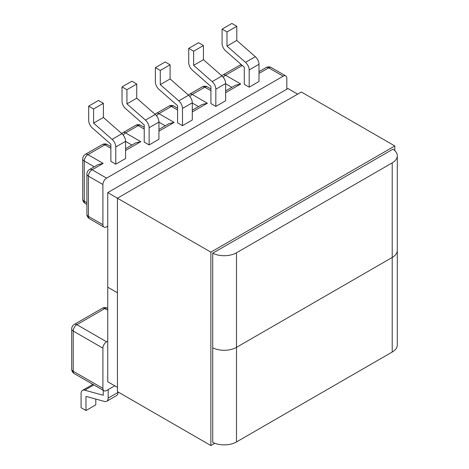 <?xml version="1.0" encoding="UTF-8"?>
<svg xmlns="http://www.w3.org/2000/svg" width="469" height="469" viewBox="0 0 469 469"><rect width="100%" height="100%" fill="white"/><g stroke="black" fill="none" stroke-linecap="round" stroke-linejoin="round"><path stroke-width="0.7" d="M107.747 226.164L106.58 226.838A5.2 3.002 -60 0 1 103.977 227.096A5.2 3.002 -60 0 1 102.904 224.71L102.904 184.505A5.2 3.002 -60 0 1 106.58 178.132L283.147 76.189L268.678 67.835L258.994 73.428M215.834 89.21A6.935 4.004 -120 0 0 212.158 81.606L193.638 65.361L193.638 51.203L203.446 45.54L198.545 42.708L188.731 48.371L188.731 62.606A6.935 4.004 -120 0 0 192.407 70.209L210.927 86.454L210.927 103.585L215.834 106.416L225.642 100.753L225.642 83.546L215.834 89.21L215.834 106.416M249.186 69.951A6.935 4.004 -120 0 0 245.51 62.348L255.324 56.685L236.798 40.44L236.798 26.282L231.897 23.45L222.083 29.113L222.083 43.353A6.935 4.004 -120 0 0 225.759 50.951L244.279 67.202L244.279 84.332L249.186 87.164L258.994 81.5L258.994 64.288L249.186 69.951L249.186 87.164M182.482 125.674L192.29 120.011L192.29 102.799L182.482 108.462L182.482 125.674L177.575 122.843L177.575 105.713L159.055 89.462A6.935 4.004 60 0 1 155.38 81.864L155.38 67.624L165.194 61.961L170.095 64.792L170.095 78.95L188.62 95.195A6.935 4.004 60 0 1 192.29 102.799M149.13 127.72L158.938 122.057L158.938 139.264L149.13 144.927L144.223 142.095L144.223 124.965L125.704 108.72A6.935 4.004 60 0 1 122.028 101.116L122.028 86.882L131.842 81.219L136.743 84.051L126.935 89.714L126.935 103.872L145.454 120.117A6.935 4.004 60 0 1 149.13 127.72L149.13 144.927M125.586 141.31A6.935 4.004 -120 0 0 121.917 133.706L112.103 139.369A6.935 4.004 60 0 1 115.779 146.973L125.586 141.31L125.586 158.522L115.779 164.185L110.872 161.354L110.872 144.223L92.352 127.973A6.935 4.004 60 0 1 88.676 120.375L88.676 106.135L98.49 100.472L103.391 103.303L93.583 108.966L88.676 106.135M102.904 388.385L73.228 371.255L73.228 331.044L102.904 348.174L102.904 388.385A5.2 3.002 -60 0 0 103.977 390.765A5.2 3.002 -60 0 0 106.58 390.507L114.735 385.799M286.829 89.216L286.829 78.317A5.2 3.002 120 0 0 285.75 75.931A5.2 3.002 120 0 0 283.147 76.189M102.904 348.174A5.2 3.002 -60 0 1 106.58 341.801L107.747 341.133M192.29 110.18L202.168 104.476L207.374 103.233L192.29 111.939M225.642 90.927L235.52 85.223L240.726 83.98L225.642 92.686M255.324 56.685A6.935 4.004 60 0 1 258.994 64.288M245.51 62.348L226.99 46.103L226.99 31.945L236.798 26.282M222.083 29.113L226.99 31.945M203.446 45.54L203.446 59.698L221.972 75.943A6.935 4.004 60 0 1 225.642 83.546M188.731 48.371L193.638 51.203M170.095 64.792L160.287 70.456L155.38 67.624M160.287 70.456L160.287 84.613L170.095 78.95M160.287 84.613L178.806 100.858A6.935 4.004 60 0 1 182.482 108.462M193.638 65.361L203.446 59.698M226.99 46.103L236.798 40.44M106.58 178.132L92.112 169.778L103.145 163.405L97.945 164.648L89.509 169.52A5.2 5.2 0 0 0 86.912 174.022L86.912 214.233A5.2 5.2 0 0 0 89.509 218.742A5.2 3.002 -60 0 1 88.436 216.361L88.436 176.151L102.904 184.505M158.938 131.197L174.14 122.415L168.94 123.664L158.938 129.438M125.586 150.449L140.788 141.673L135.588 142.916L125.586 148.691M93.032 384.445A6.935 4.004 -120 0 0 92.323 384.715L82.515 390.378A6.935 4.004 60 0 0 81.078 393.555L81.078 407.713L85.979 410.545L95.793 404.882L95.793 399.066M117.983 392.418L108.175 398.087A6.935 4.004 60 0 1 106.739 401.259L116.547 395.596A6.935 4.004 -120 0 0 117.983 392.418L117.983 391.926M108.175 398.087L108.175 389.587M103.268 390.355L103.268 395.256L84.731 390.19L93.853 384.92M82.515 390.378A6.935 4.004 60 0 1 84.731 390.19M85.979 410.545L85.979 396.387L104.517 401.452A6.935 4.004 60 0 0 106.739 401.259M115.779 146.973L115.779 164.185M112.103 139.369L93.583 123.124L93.583 108.966M121.917 133.706L103.391 117.461L103.391 103.303M126.935 89.714L122.028 86.882M158.938 122.057A6.935 4.004 -120 0 0 155.268 114.454L136.743 98.209L136.743 84.051M136.743 98.209L126.935 103.872M103.391 117.461L93.583 123.124M236.493 441.939L392.213 352.031L392.213 257.458A17.341 10.013 0 0 0 397.296 250.376A17.341 10.013 180 0 1 392.213 257.458L236.493 347.359L392.213 257.458L392.213 162.878L236.493 252.779L236.493 347.359A17.341 10.013 180 0 1 212.703 347.764A17.341 10.013 0 0 0 236.493 347.359L236.493 441.939A17.341 10.013 180 0 1 212.703 442.337M214.82 443.269L210.868 445.55L210.868 252.146L107.747 192.607L107.747 381.766L117.432 387.359M107.747 287.186L117.432 292.779L107.747 287.186M392.213 162.878A17.341 10.013 0 0 0 397.296 155.796L397.296 344.955A17.341 10.013 180 0 1 392.213 352.031M107.747 192.607L287.989 88.541L297.68 94.134M212.727 253.196A17.341 10.013 0 0 0 236.493 252.779M397.296 155.796A17.341 10.013 0 0 0 392.928 149.154M210.868 445.55L117.432 391.609L117.432 198.199L301.356 92.012L394.792 145.959L394.792 150.613M210.868 252.146L394.792 145.959M212.727 442.349L212.703 253.207L392.952 149.171M177.575 109.957L171.443 106.416L158.938 113.639L174.14 122.415M140.788 141.673L125.586 132.897L138.214 125.604L144.223 129.075M103.145 163.405L87.943 154.629L104.863 144.857L110.872 148.327M242.332 65.49L225.519 75.198L240.726 83.98M210.927 90.705L204.795 87.164L192.167 94.457L207.374 103.233M106.58 341.801L76.91 324.671L104.863 308.532L107.747 310.197M231.844 87.345L225.642 83.763M198.493 106.604L192.29 103.022M271.281 67.577A5.2 3.002 120 0 0 268.678 67.835A5.2 3.002 -120 0 0 266.081 67.577A5.2 5.2 0 0 1 271.281 67.577L285.75 75.931M210.927 88.946L207.398 86.906A5.2 3.002 120 0 0 204.795 87.164A5.2 3.002 -120 0 0 202.198 86.906L189.564 94.199A5.2 3.002 -120 0 1 192.167 94.457A5.2 3.002 120 0 0 189.939 96.608M177.575 108.198L174.046 106.158A5.2 3.002 120 0 0 171.443 106.416A5.2 3.002 60 0 0 168.846 106.158L156.335 113.381A5.2 3.002 60 0 1 158.938 113.639A5.2 3.002 -60 0 0 156.628 115.913M221.808 75.802A5.2 5.2 0 0 1 222.916 74.94A5.2 3.002 60 0 1 225.519 75.198A5.2 3.002 120 0 0 223.291 77.35M222.916 74.94L239.841 65.173A5.2 3.002 60 0 1 242.016 65.214M178.806 100.858L188.62 95.195M212.158 81.606L221.972 75.943M102.904 224.71L88.436 216.361A5.2 3.002 180 0 1 86.912 214.233M86.912 202.737L84.268 201.207L84.268 161.002L94.269 166.776M125.586 141.392L131.912 145.038M158.938 122.133L165.264 125.786M86.912 174.022A5.2 3.002 180 0 0 88.436 176.151A5.2 3.002 -60 0 1 92.112 169.778A5.2 3.002 -120 0 0 89.509 169.52M84.268 161.002A5.2 3.002 -60 0 1 87.943 154.629A5.2 3.002 60 0 0 85.34 154.371A5.2 5.2 0 0 0 82.743 158.874A5.2 3.002 0 0 0 84.268 161.002M85.34 203.593A5.2 3.002 -60 0 1 84.268 201.207A5.2 3.002 0 0 1 82.743 199.085A5.2 5.2 0 0 0 85.34 203.593L86.912 204.496M140.817 125.346A5.2 5.2 0 0 0 135.617 125.346A5.2 3.002 -120 0 1 138.214 125.604A5.2 3.002 -60 0 1 140.817 125.346L144.223 127.31M123.277 135.172A5.2 3.002 -60 0 1 125.586 132.897A5.2 3.002 -120 0 0 122.984 132.639A5.2 5.2 0 0 0 121.782 133.595M107.465 144.599A5.2 5.2 0 0 0 102.265 144.599A5.2 3.002 60 0 1 104.863 144.857A5.2 3.002 -60 0 1 107.465 144.599L110.872 146.568M74.307 373.635A5.2 3.002 -60 0 1 73.228 371.255A5.2 3.002 180 0 1 71.704 369.132A5.2 5.2 0 0 0 74.307 373.635L103.977 390.765M73.228 331.044A5.2 3.002 -60 0 1 76.91 324.671A5.2 3.002 -120 0 0 74.307 324.413A5.2 5.2 0 0 0 71.704 328.921A5.2 3.002 180 0 0 73.228 331.044M107.465 308.274A5.2 5.2 0 0 0 102.265 308.274A5.2 3.002 -120 0 1 104.863 308.532A5.2 3.002 -60 0 1 107.465 308.274L107.747 308.438M155.268 114.454L145.454 120.117M258.994 71.669L266.081 67.577M241.312 64.599A5.2 5.2 0 0 0 239.841 65.173M174.046 106.158A5.2 5.2 0 0 0 168.846 106.158M207.398 86.906A5.2 5.2 0 0 0 202.198 86.906M189.564 94.199A5.2 5.2 0 0 0 188.456 95.055M89.509 218.742L103.977 227.096M102.265 144.599L85.34 154.371M82.743 158.874L82.743 199.085M156.335 113.381A5.2 5.2 0 0 0 155.133 114.336M135.617 125.346L122.984 132.639M71.704 369.132L71.704 328.921M102.265 308.274L74.307 324.413"/></g></svg>
